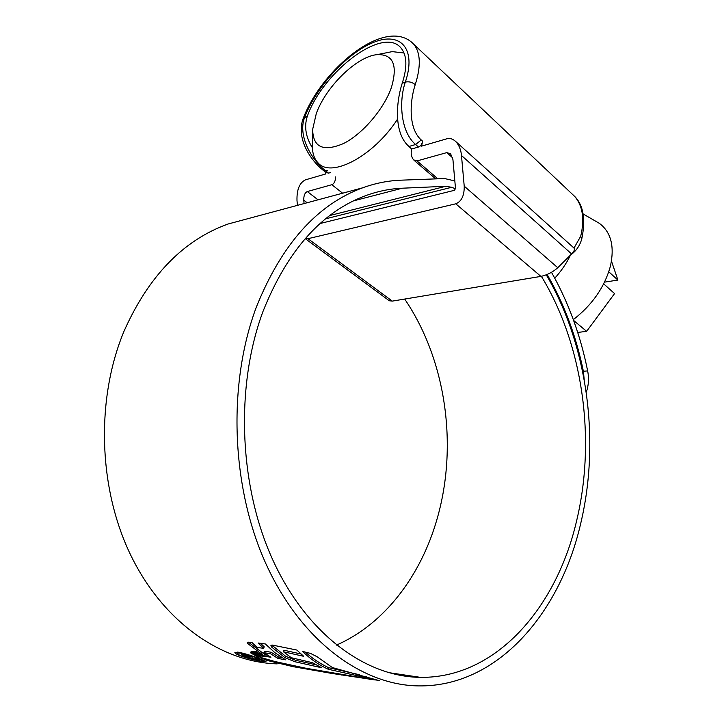<?xml version="1.0" encoding="UTF-8"?>
<svg xmlns="http://www.w3.org/2000/svg" width="722" height="722" viewBox="0 0 722 722"><rect width="100%" height="100%" fill="white"/><g stroke="black" fill="none" stroke-linecap="round" stroke-linejoin="round"><path stroke-width="1.08" d="M342.616 193.207L331.858 184.697C334.16 183.767 335.423 181.177 335.658 176.917M452.64 157.784L446.801 152.613L417.036 160.916L413.562 159.869C411.188 156.557 410.592 152.965 411.775 149.093L408.95 146.476C393.86 133.417 395.972 103.047 402.046 83.779L402.235 83.192C407.425 67.11 407.037 55.413 401.071 48.085C383.454 25.532 323.032 71.55 307.337 116.206L307.139 116.756C304.079 126.955 305.839 137.297 312.409 147.784M410.8 41.47L413.733 44.232C420.601 52.697 421.106 66.171 415.24 84.645L415.033 85.286C409.852 101.486 408.101 128.272 421.251 139.978L422.659 141.223L421.531 146.142L446.665 138.841C449.77 137.875 452.865 138.832 455.961 141.729L574.053 248.115C574.883 249.559 574.062 251.509 571.598 253.945L557.772 267.727L464.219 186.159C464.39 195.554 461.575 201.438 455.772 203.812L307.96 238.693L305.289 238.495M573.999 248.061L580.705 236.247C584.757 219.073 582.753 205.815 574.712 196.456L571.436 193.361M446.801 152.613L450.6 153.795L452.929 159.562L455.492 188.325L454.562 190.283L320.171 223.495M411.82 148.958L418.498 147.017L415.628 144.517C400.331 131.657 398.833 100.899 405.313 82.127C416.675 48.771 400.575 31.389 373.987 42.21C347.508 52.58 316.498 86.505 304.747 117.108C297.563 134.608 310.568 159.138 325.703 170.87L328.537 173.136L330.288 172.63M331.858 184.697L307.319 191.547L318.023 199.823M328.537 173.136L325.784 172.377L323.754 170.753M297.419 205.364L296.995 200.49C296.697 189.642 299.513 182.756 305.451 179.841L325.956 173.885L324.981 171.737M464.219 186.159L461.475 155.492C461.015 149.995 459.174 145.411 455.961 141.729M422.659 141.223C421.901 144.364 420.511 146.295 418.498 147.017M307.148 202.747L303.772 200.156L304.07 203.577M303.772 200.156C303.655 195.608 304.837 192.738 307.319 191.547M573.557 247.664L574.053 248.115M305.18 238.612L389.275 300.749L392.281 301.119L540.922 276.4C547.267 274.956 552.89 272.068 557.772 267.727M391.414 87.47C397.948 65.016 393.174 54.069 377.083 54.637C356.722 56.415 325.866 86.766 316.29 113.571L312.662 129.346C312.969 147.405 323.294 152.116 343.618 143.488C362.543 133.985 383.96 109.013 391.414 87.47M386.279 52.805L392.254 51.623L404.022 52.995M595.108 220.878L599.359 223.342C611.074 232.123 614.747 246.446 610.379 266.31C604.576 287.175 592.221 304.946 573.322 319.62M611.471 261.111L617.906 280.073L604.549 282.131M608.781 271.788L617.906 280.073M603.682 283.863L614.566 293.592L586.634 331.353L577.699 332.436M586.634 331.353L573.62 320.442M397.632 119.004C373.427 156.53 330.983 178.496 318.005 162.82C313.88 158.488 312.021 152.189 312.445 143.913L312.617 132.018M554.767 278.196C561.301 271.012 566.553 263.286 570.542 255.01M541.374 276.318C582.916 344.412 596.309 439.211 576.544 521.131C556.644 607.076 496.411 678.247 420.475 677.362C365.919 676.911 306.904 634.457 272.817 559.974C238.82 485.59 235.264 386.035 262.97 311.498C287.473 250.173 322.021 211.447 366.614 195.31C378.454 191.086 390.349 188.722 402.298 188.207L445.79 186.285L451.674 187.287L455.492 188.803M404.681 299.052C445.844 359.493 458.308 445.212 437.144 518.712C421.143 575.073 385.007 623.844 336.398 645.116M277.158 663.879C221.853 662.227 163.623 622.716 130.835 555.38C98.147 488.099 95.8 398.878 124.04 331.181C148.714 275.831 183.37 240.119 228.008 224.028L249.641 218.215M546.265 274.838C587.509 344.863 600.542 440.673 580.623 523.856C560.137 612.987 497.53 687.281 418.228 685.9C361.957 685.088 301.065 641.019 265.985 563.891C230.986 486.863 227.556 383.923 256.355 307.076C281.598 244.343 317.003 204.597 362.579 187.837C375.359 183.198 388.201 180.644 401.089 180.175L444.635 178.551L454.842 180.951M375.314 679.998L305.821 668.229L275.01 661.542L260.272 657.336L266.048 660.188L293.231 666.686L331.1 673.31L375.314 679.998M258.043 656.596L258.539 656.334L250.976 651.876L250.597 652.273L250.841 653.004L259.054 657.625L258.196 656.145M259.351 656.262L251.491 651.415L253.124 651.515L260.606 656.199L259.351 656.262L259.568 655.603M261.626 656.099L254.189 651.37L255.976 651.506L263.422 656.235L261.626 656.099L261.878 655.332M263.701 648.32L258.187 643.013L265.335 643.952L274.82 652.607L285.623 659.836L277.817 658.374L270.57 653.726L263.891 652.706L270.93 657.228L264.739 656.334L247.872 643.672L247.186 642.436L251.788 642.363L257.167 647.463L263.701 648.32L264.198 646.795L260.471 643.293M272.42 645.089L296.877 650.053L303.682 656.316L283.43 651.767L291.3 657.724L312.608 662.733L321.516 667.724L295.036 661.758L285.154 657.796L271.788 647.192L270.912 645.576L272.42 645.089M302.545 651.406C310.18 658.888 318.718 664.836 328.158 669.231L379.483 680.711L332.346 667.552L317.148 656.758L310.514 653.419L302.545 651.406M260.398 658.96C252.483 655.838 245.173 653.6 238.468 652.228L234.858 652.498C234.794 653.257 236.645 654.385 240.417 655.883C248.269 658.572 255.579 660.431 262.339 661.46L265.994 661.641L260.398 658.96M551.5 272.32C568.413 302.247 580.461 335.107 587.654 370.909C589.107 378.463 588.629 385.593 586.219 392.308M320.812 222.917L321.498 223.161M547.132 274.486C564.062 303.727 576.147 335.983 583.376 371.261L587.654 370.909M584.242 380.052L583.376 371.261M258.936 658.735L263.71 661.063L260.579 660.937C254.812 660.043 248.567 658.428 241.843 656.099C238.612 654.818 237.033 653.87 237.105 653.248L240.182 653.058C245.895 654.195 252.149 656.09 258.936 658.735L259.036 658.437M359.403 674.709L328.636 667.688C320.541 663.897 313.023 658.906 306.083 652.733M366.307 676.658L365.973 677.796M328.636 667.688L328.158 669.231M316.083 664.827L295.515 660.242L285.641 656.289L271.797 645.089M300.939 653.97L283.927 650.215L283.43 651.767M295.515 660.242L295.036 661.758M285.641 656.289L285.154 657.796M267.573 655.179L265.218 654.863L248.377 642.156L247.872 643.672M281.806 657.516L278.295 656.885L271.066 652.219L264.378 651.217L263.891 652.706M278.295 656.885L277.817 658.374M271.066 652.219L270.57 653.726M265.218 654.863L264.739 656.334M251.175 652.002L250.841 653.004M252.953 657.246L243.476 654.529L241.518 654.583L245.318 656.677L257.438 659.935L259.216 659.998L256.734 658.726L255.037 658.464L256.797 659.366L255.57 659.321L247.032 656.948L244.171 655.45L252.953 657.246M245.715 654.971L245.561 655.423M257.7 659.123L257.438 659.935M327.445 170.365L323.483 170.536C309.323 159.255 296.056 137.559 303.213 118.417L307.337 116.206M421.251 139.978L415.628 144.517L408.95 146.476M402.235 83.192L405.313 82.127C408.733 81.279 412.045 82.118 415.24 84.645M571.598 253.945L461.475 155.492M417.036 160.916L437.839 178.803M392.281 301.119L307.96 238.693M540.922 276.4L455.772 203.812M580.705 236.247L581.806 238.738C585.777 219.389 583.412 205.301 574.712 196.456L413.733 44.232C386.613 15.379 322.075 68.4 303.213 118.417M325.667 218.802L451.674 187.287M329.846 215.517L445.79 186.285M353.428 200.896L402.298 188.207M240.345 652.571L240.182 653.058M272.293 645.639L271.788 647.192M369.989 678.879L369.817 679.456M341.777 674.565L341.641 675.016M331.254 672.814L331.1 673.31M313.375 669.646L313.158 670.323M293.52 665.783L293.231 666.686M276.788 661.984L276.445 663.058M266.373 659.186L266.048 660.188M261.644 657.715L261.427 658.356M570.47 255.065C576.156 251.085 579.928 245.642 581.806 238.738M435.709 178.885L414.076 160.311M377.083 54.637L392.254 51.623M583.096 213.938L599.359 223.342M388.274 672.57L420.475 677.362M228.008 224.028L362.579 187.837M263.71 661.063L263.927 660.395M237.105 653.248L237.484 652.101M244.18 655.423L244.424 654.692M256.797 659.366L256.978 658.825"/></g></svg>
